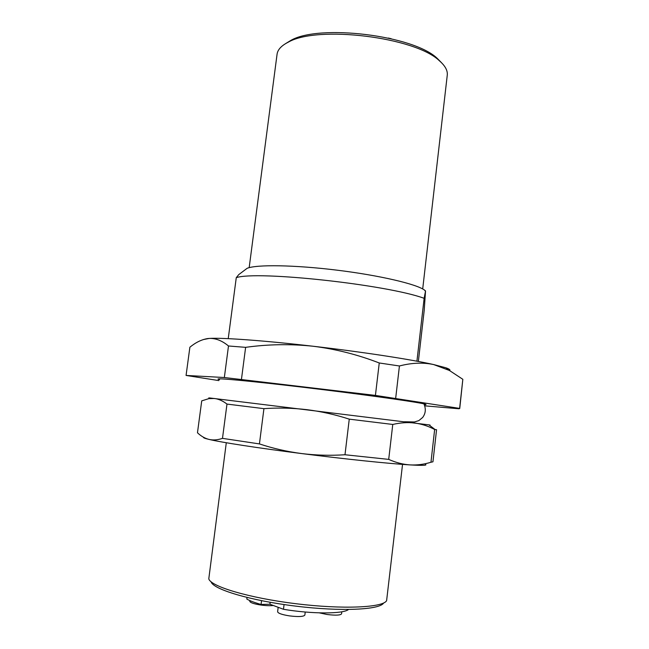 <?xml version="1.0" encoding="UTF-8"?>
<svg xmlns="http://www.w3.org/2000/svg" width="649" height="649" viewBox="0 0 649 649"><rect width="100%" height="100%" fill="white"/><g stroke="black" fill="none" stroke-linecap="round" stroke-linejoin="round"><path stroke-width="0.97" d="M247.026 597.486L246.823 599.076C249.987 600.877 254.741 602.67 261.068 604.462L269.919 604.219L283.475 609.289C312.072 614.116 343.289 614.027 348.497 609.508M261.539 600.69L261.068 604.462M284.059 604.56L283.475 609.289M434.643 429.508L430.968 462.25L432.956 461.796L436.558 429.711L434.643 429.508C428.421 426.15 421.818 424 414.841 423.051C407.856 422.191 400.498 422.661 392.767 424.454L349.259 419.149C335.484 414.662 321.377 411.507 306.936 409.673C292.48 407.97 278.145 407.637 263.932 408.659L226.98 404.076C222.818 400.863 218.632 399.005 214.421 398.494L208.84 398.632L201.725 400.871L197.474 432.769C201.003 436.152 204.849 438.367 209.01 439.414C213.18 440.371 217.666 440.014 222.485 438.359L226.98 404.076M429.054 424.973C430.863 425.168 430.814 425.127 428.916 424.868L210.26 398.024C208.353 397.813 208.305 397.837 210.106 398.088M392.767 424.454L388.702 459.387L344.992 454.746L349.259 419.149M263.932 408.659L259.43 443.916L222.485 438.359M388.702 459.387C395.882 462.607 402.997 464.449 410.063 464.903C389.286 463.67 344.862 459.07 301.501 453.546C316.006 455.322 330.503 455.72 344.992 454.746M425.476 464.335C427.537 465.447 422.394 465.633 410.063 464.903C417.129 465.268 424.097 464.384 430.968 462.25M259.43 443.916C272.986 448.427 287.004 451.631 301.501 453.546C258.002 448.037 221.001 442.31 209.01 439.414C204.865 438.432 203.072 437.742 203.624 437.329M402.542 464.384L386.609 600.649C383.145 607.61 342.899 609.516 295.985 603.724C249.054 597.997 210.463 586.404 208.791 578.819L226.29 442.748M383.608 603.01C380.006 609.825 340.993 611.723 295.684 606.125C250.376 600.593 212.977 589.316 211.128 581.829M441.555 62.758L437.28 58.418C413.811 35.411 319.138 23.786 290.801 40.433L285.609 43.613M422.702 288.959L447.266 75.146C447.786 70.571 445.157 65.776 439.381 60.771C415.295 37.131 317.28 25.1 288.197 42.209C281.374 45.665 277.667 49.681 277.066 54.248L249.175 267.648M424.138 298.321L425.541 290.947L424.56 290.127C416.723 284.124 379.535 275.371 336.936 270.154C294.346 264.906 256.144 264.411 247.091 268.337L238.775 274.592L236.268 277.667C256.939 270.511 387.104 284.619 424.138 298.321L416.926 361.193M236.268 277.667L228.237 338.648M247.091 268.337L244.559 270.244M425.541 290.947L424.219 310.271L418.362 361.461M388.321 38.04L391.152 38.697M270.154 602.313L269.919 604.219M278.17 607.302L277.618 611.756C278.032 613.305 281.982 614.676 289.446 615.885C298.491 616.964 303.627 616.696 304.86 615.082L305.233 612.015M319.324 612.859L327.088 614.498C335.638 615.536 340.465 615.309 341.569 613.824L341.812 611.78M249.849 600.585L249.76 601.25C250.133 602.653 253.824 603.919 260.833 605.03C265.903 605.72 270.065 605.874 273.318 605.493M203.275 339.573L209.205 338.429C222.526 337.561 264.143 340.538 313.086 346.242C361.882 351.872 411.409 359.497 433.678 364.568L445.749 367.748C449.295 368.973 450.576 369.914 449.611 370.571M218.9 380.598L186.068 375.438L224.343 377.523L375.422 395.411L459.622 408.399L458.948 408.765L424.738 405.844M459.735 408.546L462.834 379.308L449.351 370.433L433.678 364.568C423.043 362.312 411.62 362.783 399.427 365.979L379.251 362.978C357.656 354.622 335.606 349.04 313.086 346.242C290.428 343.856 267.94 344.221 245.622 347.345L228.489 345.982C222.128 340.684 215.695 338.17 209.205 338.429L207.639 338.575C201.644 339.541 195.722 342.421 189.881 347.215L186.068 375.438M228.489 345.982L224.343 377.523M245.622 347.345L241.46 379.308M379.251 362.978L375.422 395.411M399.427 365.979L395.695 398.129M462.834 379.308L459.622 408.399M424.341 404.773C426.142 404.781 426.498 404.611 425.395 404.246C420.909 402.648 375.836 396.141 322.277 389.57C268.718 382.991 223.41 378.391 218.664 378.862C217.512 378.951 217.813 379.203 219.565 379.633M428.916 424.868L435.114 429.557M210.26 398.024L208.84 398.632M423.894 403.856C426.109 408.878 425.687 413.429 422.629 417.502L418.873 420.593L414.451 421.972L404.635 421.761M290.801 40.433L288.197 42.209M437.28 58.418L439.381 60.771M424.56 290.127L425.428 291.198M445.749 367.748L449.359 370.425"/></g></svg>
